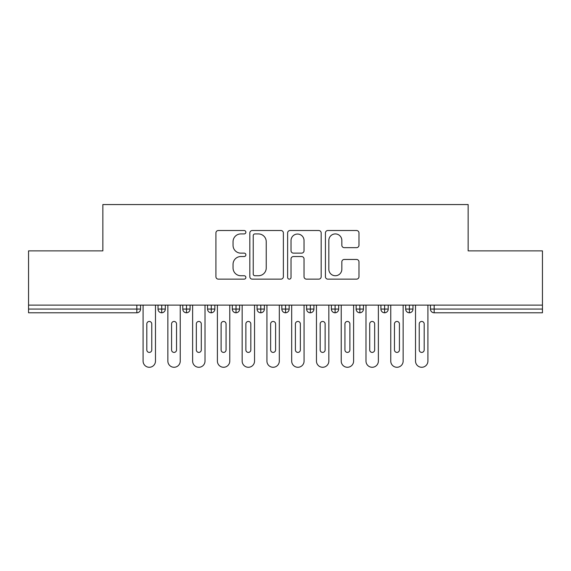 <?xml version="1.0" encoding="UTF-8"?>
<svg xmlns="http://www.w3.org/2000/svg" width="571" height="571" viewBox="0 0 571 571"><rect width="100%" height="100%" fill="white"/><g stroke="black" fill="none" stroke-linecap="round" stroke-linejoin="round"><path stroke-width="0.86" d="M245.873 232.226A1.699 1.699 0 0 0 244.174 230.52L218.343 230.52A2.434 2.434 0 0 0 215.917 232.954L215.917 276.714A2.434 2.434 0 0 0 218.343 279.14L244.174 279.14A1.699 1.699 0 0 0 245.873 277.442A1.699 1.699 0 0 0 244.174 275.743L240.834 275.743A7.78 7.78 0 0 1 233.054 267.963L233.054 264.316A7.78 7.78 0 0 1 240.834 256.536L244.174 256.536A1.699 1.699 0 0 0 245.873 254.83A1.699 1.699 0 0 0 244.174 253.131L240.834 253.131A7.78 7.78 0 0 1 233.054 245.352L233.054 241.704A7.78 7.78 0 0 1 240.834 233.924L244.174 233.924A1.699 1.699 0 0 0 245.873 232.226M356.547 247.664A2.434 2.434 0 0 0 358.973 245.23L358.973 232.954A2.434 2.434 0 0 0 356.547 230.52L327.861 230.52A2.434 2.434 0 0 0 325.427 232.954L325.427 276.714A2.434 2.434 0 0 0 327.861 279.14L356.547 279.14A2.434 2.434 0 0 0 358.973 276.714L358.973 261.882A2.434 2.434 0 0 0 356.547 259.455L344.27 259.455A2.434 2.434 0 0 0 341.836 261.882L341.836 269.234A6.502 6.502 0 0 1 335.334 275.743A6.502 6.502 0 0 1 328.832 269.234L328.832 240.427A6.502 6.502 0 0 1 335.334 233.924A6.502 6.502 0 0 1 341.836 240.427L341.836 245.23A2.434 2.434 0 0 0 344.27 247.664L356.547 247.664M28.55 305.107L542.45 305.107L542.45 250.869L468.149 250.869L468.149 204.561L102.851 204.561L102.851 250.869L28.55 250.869L28.55 309.068L136.84 309.068L136.84 305.107M283.373 232.954A2.434 2.434 0 0 0 280.939 230.52L252.254 230.52A2.434 2.434 0 0 0 249.827 232.954L249.827 276.714A2.434 2.434 0 0 0 252.254 279.14L280.939 279.14A2.434 2.434 0 0 0 283.373 276.714L283.373 232.954M290.061 230.52L318.746 230.52A2.434 2.434 0 0 1 321.173 232.954L321.173 276.714A2.434 2.434 0 0 1 318.746 279.14L306.47 279.14A2.434 2.434 0 0 1 304.036 276.714L304.036 258.963A2.434 2.434 0 0 0 301.602 256.536L293.458 256.536A2.434 2.434 0 0 0 291.032 258.963L291.032 277.442A1.699 1.699 0 0 1 289.326 279.14A1.699 1.699 0 0 1 287.627 277.442L287.627 232.954A2.434 2.434 0 0 1 290.061 230.52M140.559 305.107L140.559 309.068A3.712 3.712 0 0 1 136.84 312.787L28.55 312.787L28.55 309.068M542.45 305.107L542.45 312.787L434.16 312.787A3.712 3.712 0 0 1 430.441 309.068L430.441 305.107L430.441 309.068A3.712 3.712 0 0 0 434.16 312.787L434.16 309.068L542.45 309.068M161.729 312.787A3.712 3.712 0 0 1 158.017 309.068L158.017 305.107L158.017 309.068A3.712 3.712 0 0 0 161.729 312.787A3.712 3.712 0 0 0 165.319 309.075L165.319 309.075A3.712 3.712 0 0 1 161.729 312.787L161.729 309.068L165.319 309.068L165.319 305.107L165.319 309.068M161.729 305.107L161.729 309.068L158.017 309.068M136.84 312.787A3.712 3.712 0 0 0 140.559 309.068A3.712 3.712 0 0 1 136.84 312.787L136.84 309.068L140.559 309.068M186.496 305.107L186.496 309.068L182.784 309.068L182.784 305.107L182.784 309.068A3.712 3.712 0 0 0 186.496 312.787A3.712 3.712 0 0 0 190.086 309.075L190.086 309.075A3.712 3.712 0 0 1 186.496 312.787A3.712 3.712 0 0 1 182.784 309.068A3.712 3.712 0 0 0 186.496 312.787L186.496 309.068L190.086 309.068L190.086 305.107L190.086 309.068M211.263 305.107L211.263 309.068L207.551 309.068L207.551 305.107L207.551 309.068A3.712 3.712 0 0 0 211.263 312.787A3.712 3.712 0 0 0 214.853 309.075L214.853 309.075A3.712 3.712 0 0 1 211.263 312.787A3.712 3.712 0 0 1 207.551 309.068A3.712 3.712 0 0 0 211.263 312.787L211.263 309.068L214.853 309.068L214.853 305.107L214.853 309.068M236.03 305.107L236.03 309.068L232.311 309.068L232.311 305.107L232.311 309.068A3.712 3.712 0 0 0 236.03 312.787A3.712 3.712 0 0 0 239.62 309.075L239.62 309.075A3.712 3.712 0 0 1 236.03 312.787A3.712 3.712 0 0 1 232.311 309.068A3.712 3.712 0 0 0 236.03 312.787L236.03 309.068L239.62 309.068L239.62 305.107M260.797 305.107L260.797 312.787A3.712 3.712 0 0 1 257.078 309.068A3.712 3.712 0 0 0 260.797 312.787A3.712 3.712 0 0 1 257.078 309.068L257.078 305.107M264.387 305.107L264.387 309.075L257.078 309.068M285.564 305.107L285.564 309.068L281.846 309.068L281.846 305.107L281.846 309.068A3.712 3.712 0 0 0 285.564 312.787A3.712 3.712 0 0 0 289.154 309.075L289.154 309.075A3.712 3.712 0 0 1 285.564 312.787A3.712 3.712 0 0 1 281.846 309.068A3.712 3.712 0 0 0 285.564 312.787L285.564 309.068L289.154 309.068L289.154 305.107L289.154 309.068M310.331 312.787A3.712 3.712 0 0 1 306.613 309.068L306.613 305.107L306.613 309.068A3.712 3.712 0 0 0 310.331 312.787A3.712 3.712 0 0 0 313.922 309.075L313.922 305.107L313.922 309.068L310.331 309.068L310.331 312.787A3.712 3.712 0 0 0 313.922 309.075M335.091 305.107L335.091 309.068L331.38 309.068A3.712 3.712 0 0 0 335.091 312.787A3.712 3.712 0 0 1 331.38 309.068L331.38 305.107L331.38 309.068A3.712 3.712 0 0 0 335.091 312.787A3.712 3.712 0 0 0 338.689 309.075L338.689 305.107L338.689 309.068L335.091 309.068L335.091 312.787A3.712 3.712 0 0 0 338.689 309.075M359.858 305.107L359.858 309.068L356.147 309.068L356.147 305.107L356.147 309.068A3.712 3.712 0 0 0 359.858 312.787A3.712 3.712 0 0 0 363.449 309.075L363.449 309.075A3.712 3.712 0 0 1 359.858 312.787A3.712 3.712 0 0 1 356.147 309.068A3.712 3.712 0 0 0 359.858 312.787L359.858 309.068L363.449 309.068L363.449 305.107M384.626 305.107L384.626 309.068L380.914 309.068L380.914 305.107L380.914 309.068A3.712 3.712 0 0 0 384.626 312.787A3.712 3.712 0 0 0 388.216 309.075L388.216 309.075A3.712 3.712 0 0 1 384.626 312.787A3.712 3.712 0 0 1 380.914 309.068A3.712 3.712 0 0 0 384.626 312.787L384.626 309.068L388.216 309.068L388.216 305.107M409.393 305.107L409.393 309.068L405.681 309.068L405.681 305.107L405.681 309.068A3.712 3.712 0 0 0 409.393 312.787A3.712 3.712 0 0 0 412.983 309.075L412.983 309.075A3.712 3.712 0 0 1 409.393 312.787A3.712 3.712 0 0 1 405.681 309.068A3.712 3.712 0 0 0 409.393 312.787L409.393 309.068L412.983 309.068L412.983 305.107M260.797 312.787A3.712 3.712 0 0 0 264.387 309.075A3.712 3.712 0 0 1 260.797 312.787M310.331 305.107L310.331 309.068L306.613 309.068M254.93 233.924A1.699 1.699 0 0 0 253.231 235.63L253.231 274.037A1.699 1.699 0 0 0 254.93 275.743L258.456 275.743A7.78 7.78 0 0 0 266.236 267.963L266.236 241.704A7.78 7.78 0 0 0 258.456 233.924L254.93 233.924M304.036 240.548A6.502 6.502 0 0 0 297.534 234.046A6.502 6.502 0 0 0 291.032 240.548L291.032 250.698A2.434 2.434 0 0 0 293.458 253.131L301.602 253.131A2.434 2.434 0 0 0 304.036 250.698L304.036 240.548M143.093 305.107L143.093 361.079A6.188 6.188 0 0 0 149.288 367.274A6.188 6.188 0 0 0 155.476 361.079L155.476 305.107M151.765 323.928A2.477 2.477 0 0 0 149.288 321.452A2.477 2.477 0 0 0 146.811 323.928L146.811 349.937A2.477 2.477 0 0 0 149.288 352.414A2.477 2.477 0 0 0 151.765 349.937L151.765 323.928M167.86 305.107L167.86 361.079A6.188 6.188 0 0 0 174.055 367.274A6.188 6.188 0 0 0 180.243 361.079L180.243 305.107M176.532 323.928A2.477 2.477 0 0 0 174.055 321.452A2.477 2.477 0 0 0 171.578 323.928L171.578 349.937A2.477 2.477 0 0 0 174.055 352.414A2.477 2.477 0 0 0 176.532 349.937L176.532 323.928M192.627 305.107L192.627 361.079A6.188 6.188 0 0 0 198.815 367.274A6.188 6.188 0 0 0 205.01 361.079L205.01 305.107M201.292 323.928A2.477 2.477 0 0 0 198.815 321.452A2.477 2.477 0 0 0 196.338 323.928L196.338 349.937A2.477 2.477 0 0 0 198.815 352.414A2.477 2.477 0 0 0 201.292 349.937L201.292 323.928M217.394 305.107L217.394 361.079A6.188 6.188 0 0 0 223.582 367.274A6.188 6.188 0 0 0 229.778 361.079L229.778 305.107M226.059 323.928A2.477 2.477 0 0 0 223.582 321.452A2.477 2.477 0 0 0 221.105 323.928L221.105 349.937A2.477 2.477 0 0 0 223.582 352.414A2.477 2.477 0 0 0 226.059 349.937L226.059 323.928M242.161 305.107L242.161 361.079A6.188 6.188 0 0 0 248.349 367.274A6.188 6.188 0 0 0 254.545 361.079L254.545 305.107M250.826 323.928A2.477 2.477 0 0 0 248.349 321.452A2.477 2.477 0 0 0 245.873 323.928L245.873 349.937A2.477 2.477 0 0 0 248.349 352.414A2.477 2.477 0 0 0 250.826 349.937L250.826 323.928M266.928 305.107L266.928 361.079A6.188 6.188 0 0 0 273.116 367.274A6.188 6.188 0 0 0 279.312 361.079L279.312 305.107M275.593 323.928A2.477 2.477 0 0 0 273.116 321.452A2.477 2.477 0 0 0 270.64 323.928L270.64 349.937A2.477 2.477 0 0 0 273.116 352.414A2.477 2.477 0 0 0 275.593 349.937L275.593 323.928M291.688 305.107L291.688 361.079A6.188 6.188 0 0 0 297.884 367.274A6.188 6.188 0 0 0 304.072 361.079L304.072 305.107M300.36 323.928A2.477 2.477 0 0 0 297.884 321.452A2.477 2.477 0 0 0 295.407 323.928L295.407 349.937A2.477 2.477 0 0 0 297.884 352.414A2.477 2.477 0 0 0 300.36 349.937L300.36 323.928M316.455 305.107L316.455 361.079A6.188 6.188 0 0 0 322.651 367.274A6.188 6.188 0 0 0 328.839 361.079L328.839 305.107M325.127 323.928A2.477 2.477 0 0 0 322.651 321.452A2.477 2.477 0 0 0 320.174 323.928L320.174 349.937A2.477 2.477 0 0 0 322.651 352.414A2.477 2.477 0 0 0 325.127 349.937L325.127 323.928M341.222 305.107L341.222 361.079A6.188 6.188 0 0 0 347.418 367.274A6.188 6.188 0 0 0 353.606 361.079L353.606 305.107M349.895 323.928A2.477 2.477 0 0 0 347.418 321.452A2.477 2.477 0 0 0 344.941 323.928L344.941 349.937A2.477 2.477 0 0 0 347.418 352.414A2.477 2.477 0 0 0 349.895 349.937L349.895 323.928M365.99 305.107L365.99 361.079A6.188 6.188 0 0 0 372.185 367.274A6.188 6.188 0 0 0 378.373 361.079L378.373 305.107M374.662 323.928A2.477 2.477 0 0 0 372.185 321.452A2.477 2.477 0 0 0 369.708 323.928L369.708 349.937A2.477 2.477 0 0 0 372.185 352.414A2.477 2.477 0 0 0 374.662 349.937L374.662 323.928M390.757 305.107L390.757 361.079A6.188 6.188 0 0 0 396.945 367.274A6.188 6.188 0 0 0 403.14 361.079L403.14 305.107M399.422 323.928A2.477 2.477 0 0 0 396.945 321.452A2.477 2.477 0 0 0 394.468 323.928L394.468 349.937A2.477 2.477 0 0 0 396.945 352.414A2.477 2.477 0 0 0 399.422 349.937L399.422 323.928M415.524 305.107L415.524 361.079A6.188 6.188 0 0 0 421.712 367.274A6.188 6.188 0 0 0 427.907 361.079L427.907 305.107M424.189 323.928A2.477 2.477 0 0 0 421.712 321.452A2.477 2.477 0 0 0 419.235 323.928L419.235 349.937A2.477 2.477 0 0 0 421.712 352.414A2.477 2.477 0 0 0 424.189 349.937L424.189 323.928M434.16 305.107L434.16 309.068L430.441 309.068A3.712 3.712 0 0 0 434.16 312.787"/></g></svg>

